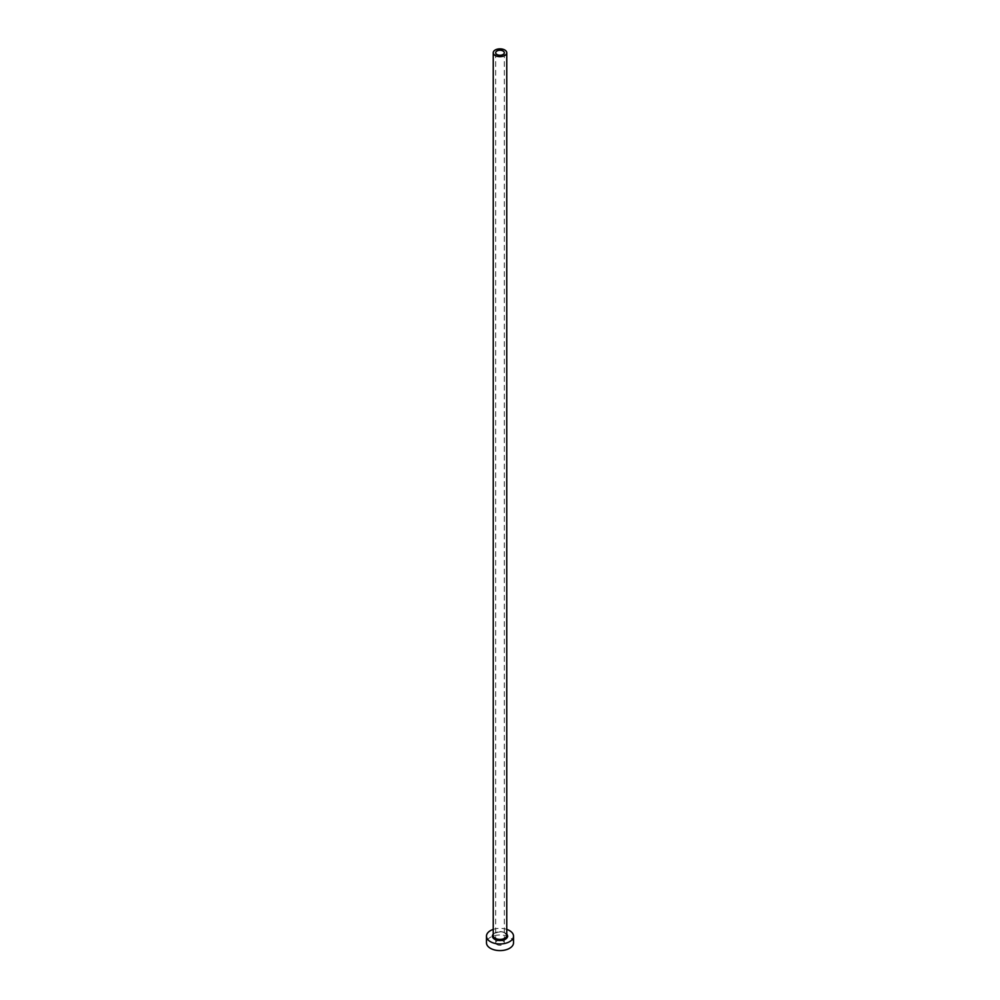 <?xml version="1.0" encoding="UTF-8"?>
<svg xmlns="http://www.w3.org/2000/svg" width="1000" height="1000" viewBox="0 0 1000 1000"><rect width="100%" height="100%" fill="white"/><g stroke="black" fill="none" stroke-linecap="round" stroke-linejoin="round"><path stroke-width="0.75" stroke-dasharray="5 3.75" d="M496.938 944.55A4.325 2.5 180 0 1 495.675 942.788A4.325 2.5 180 0 1 498.35 940.475A4.325 2.5 180 0 1 503.062 941.025A4.325 2.5 180 0 1 504.325 942.788A4.325 2.5 180 0 1 501.65 945.1A4.325 2.5 180 0 1 496.938 944.55M513.525 942.788A13.525 7.812 0 0 0 509.562 937.262A13.525 7.812 0 0 0 494.825 935.575A13.525 7.812 0 0 0 486.475 942.788M506.763 929.4A13.525 7.812 0 0 0 493.237 929.4M493.237 934.188A7.575 4.375 180 0 1 505.35 933.075A7.575 4.375 180 0 1 506.763 934.188M504.787 932.738A6.763 3.9 0 0 0 497.413 931.888A6.763 3.9 0 0 0 493.237 935.5C491.025 934.8 499.35 929.75 504.95 933.112L506.763 935.5A6.763 3.9 0 0 0 504.787 932.738M495.675 52.763L495.675 942.788M504.325 52.763L504.325 942.788"/><path stroke-width="1.5" d="M503.062 51A4.325 2.5 0 0 0 498.35 50.45A4.325 2.5 0 0 0 495.675 52.763A4.325 2.5 0 0 0 496.938 54.525A4.325 2.5 0 0 0 501.65 55.075A4.325 2.5 0 0 0 504.325 52.763A4.325 2.5 0 0 0 503.062 51M495.213 55.525A6.763 3.9 0 0 0 502.587 56.363A6.763 3.9 0 0 0 506.763 52.763A6.763 3.9 0 0 0 504.787 50A6.763 3.9 0 0 0 497.413 49.15A6.763 3.9 0 0 0 493.237 52.763A6.763 3.9 0 0 0 495.213 55.525M493.237 929.4A13.525 7.812 0 0 0 486.475 936.162A13.525 7.812 0 0 0 490.438 941.688A13.525 7.812 0 0 0 505.175 943.375A13.525 7.812 0 0 0 513.525 936.162A13.525 7.812 0 0 0 509.562 930.638A13.525 7.812 0 0 0 506.763 929.4M486.475 936.162L486.475 942.788A13.525 7.812 0 0 0 490.438 948.312A13.525 7.812 0 0 0 505.175 950A13.525 7.812 0 0 0 513.525 942.788L513.525 936.162M506.763 934.188A7.575 4.375 180 0 1 504.438 939.7A7.575 4.375 180 0 1 494.65 939.25A7.575 4.375 180 0 1 493.237 934.188M493.237 52.763L493.237 935.5A6.763 3.9 0 0 0 495.213 938.263A6.763 3.9 0 0 0 502.587 939.1A6.763 3.9 0 0 0 506.763 935.5L506.763 52.763"/></g></svg>
